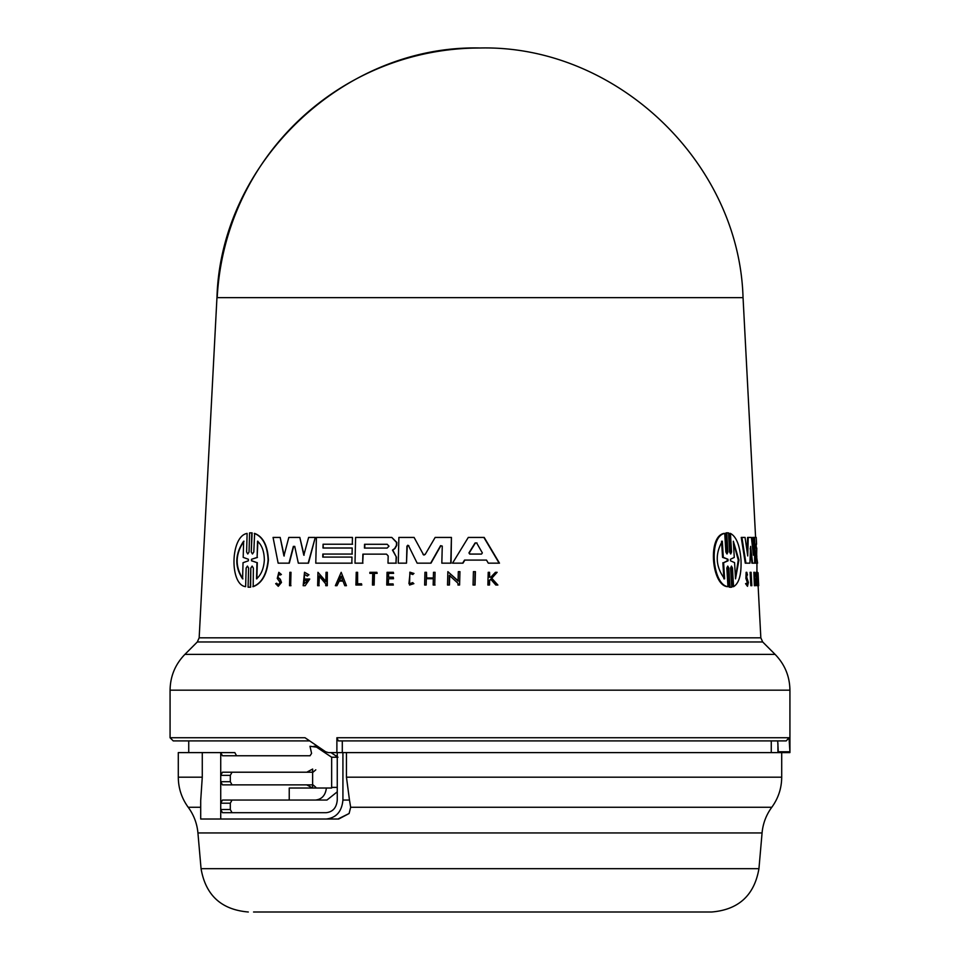 <?xml version="1.0" encoding="UTF-8"?>
<svg xmlns="http://www.w3.org/2000/svg" width="960" height="960" viewBox="0 0 960 960"><rect width="100%" height="100%" fill="white"/><g stroke="black" fill="none" stroke-linecap="round" stroke-linejoin="round"><path stroke-width="1.44" d="M755.592 537.432L743.052 297.66L216.948 297.66L199.164 637.824L760.836 637.824L758.112 585.696M342.3 752.604L342.3 740.904L338.352 740.904L786.24 740.904L789.024 737.748L789.924 751.764L789.924 690.168L170.076 690.168C170.28 676.284 175.224 664.356 184.896 654.384L775.104 654.384C784.776 664.356 789.72 676.284 789.924 690.168M426.24 912L711.684 912C738.588 909.732 754.344 895.296 758.94 868.692L201.06 868.692L197.928 832.956A50.604 50.604 0 0 0 188.208 807.276C181.692 798.312 178.38 788.28 178.296 777.192L202.272 777.192L200.7 800.544L200.7 819.024L326.136 819.024C336.228 817.92 341.82 811.596 342.924 800.052L349.476 800.052L350.664 807.276L349.104 813.516L338.7 819.024L220.728 819.024L220.728 803.208L222.444 800.052L289.236 800.052L289.236 788.028L331.644 788.028L331.656 757.236L316.536 747.132L318.696 747.132M253.56 912L612.888 912M490.944 579.144L489.636 580.524L489.504 585.036L488.208 585.036M489.528 572.304L489.72 577.212L490.776 577.212L489.384 577.212L489.528 572.304L488.22 572.304L487.872 585.036L489.168 585.036L489.3 580.524L490.608 579.144L495.828 585.036L497.544 585.036L496.164 585.036M497.136 572.304L491.784 578.256L497.88 585.036L491.448 578.256L497.136 572.304L495.456 572.304L490.776 577.212M732.48 568.056L731.436 566.088L730.596 568.056L731.724 587.196L729.276 587.196L731.004 587.196L729.276 587.196L728.136 568.044L728.856 568.044L727.74 566.088L726.828 568.044L727.956 586.656C712.32 584.94 708.336 536.244 724.74 533.412L725.868 552.024L727.008 553.992L727.908 552.024L726.756 532.872L728.508 532.872L729.648 552.024L730.716 553.992L731.544 552.024L730.44 533.412C736.38 536.64 739.896 545.508 741 560.04C741.54 574.476 739.068 583.356 733.572 586.656L732.48 568.056L731.772 568.056L732.864 586.656L733.572 586.656M727.956 586.656L727.224 586.656C711.54 584.952 707.544 536.232 724.008 533.412L724.74 533.412M727.908 552.024L727.176 552.024L726.036 532.872L728.508 532.872M731.544 552.012L730.824 552.012L729.732 533.412L730.44 533.412M751.488 585.696L750.828 585.696L750.108 572.304L751.116 572.304L751.836 585.696L750.768 572.304M747.492 586.308L745.56 583.68L746.64 583.224L747.492 586.308L748.392 582.456L746.772 577.332L746.892 573.888L747.468 575.064L746.808 575.064M747.06 584.58L747.312 582.456L745.896 578.4L746.136 572.304L746.808 572.304L747.468 575.064M756.696 572.304L757.404 585.696L756.768 585.696L756.06 572.304L756.696 572.304L757.992 581.712L757.584 572.304L758.292 585.696L757.044 575.988L757.452 583.812M756.936 573.876L756.936 563.16L755.904 563.16L754.548 537.432L756.228 537.432L756.576 544.224L755.7 544.224L755.904 548.004L756.78 548.004L756.624 557.076M755.292 576.096L754.632 574.332L755.136 583.74L755.112 579.036L755.892 579.036L755.436 585.696L754.38 585.696L753.876 572.256L755.46 574.8L754.644 576.096M754.776 583.296L755.004 580.368M755.184 580.368L754.536 580.368L755.112 579.036M756.216 554.052L757.572 563.16L755.268 563.16L754.572 549.96M756.144 548.004L755.7 544.224M749.256 563.16L745.26 563.16L741.24 537.432L745.068 537.432L747.732 555.96L748.248 537.432L751.404 537.432L753.372 555.204L753.3 537.432L754.392 537.432L754.704 563.16L752.58 563.16L750.612 546.372L749.916 563.16L745.932 563.16L741.924 537.432M747.18 552.084L747.588 537.432L748.248 537.432M752.712 549.096L752.652 537.432L753.3 537.432M754.056 563.16L751.92 563.16L750.192 548.28M483.876 537.432L499.14 563.16L488.292 563.16L486.504 560.088L464.856 560.088L462.984 563.16L452.532 563.16L468.288 537.432L484.2 537.432L499.476 563.16L488.628 563.16M746.916 580.488L747.984 582.456L747.42 584.856L746.64 583.224M745.56 583.68L746.232 583.68M391.812 537.432L396.804 542.436L396.732 545.364L395.004 548.472L392.784 550.116L396.432 557.184L392.484 550.116L394.704 548.472L396.444 545.364L396.516 542.436L391.812 537.432L355.608 537.432L354.996 563.16L362.664 563.16L362.88 554.136L386.496 554.136L388.176 555.936L387.996 563.16L395.988 563.16L396.132 557.184M281.376 574.5L278.82 572.304L277.272 578.4L280.104 582.456L278.292 584.856L276.684 583.224L275.676 583.68L278.256 586.308L281.172 582.456L279.996 579.264L277.932 577.332L278.784 573.888L280.032 575.064L281.376 574.5L280.032 575.064M277.932 577.332L280.308 579.264L281.484 582.456L278.256 586.308M246.6 552.024L247.764 553.992L249.048 552.024L249.576 532.872L251.784 532.872L251.256 552.024L252.468 553.992L253.8 552.024L254.628 533.412C263.088 536.64 267.684 545.508 268.416 560.04C266.964 574.488 261.888 583.356 253.188 586.656L253.356 568.056L252.132 566.088L250.812 568.056L250.296 587.196L248.076 587.196L248.604 568.044L247.428 566.088L246.144 568.044L245.628 586.656C229.488 584.94 230.268 536.244 247.116 533.412L246.6 552.024L247.116 533.412M254.304 533.412C262.776 536.64 267.372 545.508 268.104 560.04C266.652 574.476 261.576 583.356 252.852 586.656M758.076 572.82L758.676 585.696L757.584 572.316M727.98 559.26L728.064 560.808L723.624 562.704L724.608 578.856C715.632 566.7 714.864 554.148 722.316 541.212L723.3 557.376L722.556 557.376L727.98 559.26L723.3 557.376M728.064 560.808L727.344 560.808L727.248 559.26M733.332 541.212L738.936 560.04L735.516 578.856L734.58 562.632L730.512 560.796L730.428 559.284L734.268 557.436L733.332 541.212M735.456 577.824L738.252 560.04L733.392 542.244M387.228 544.296L388.98 546.192L387.132 548.076L364.452 548.076L364.548 544.296L387.228 544.296L364.836 544.296L364.74 548.076M482.352 552.9L481.524 554.076L469.68 554.076L468.936 552.9L475.08 542.964L476.664 542.964L482.352 552.9M248.4 559.26L248.364 560.808L243.036 562.704L242.58 578.856C234.564 566.7 234.924 554.148 243.648 541.212L243.192 557.376L248.4 559.26M257.544 541.212C261.96 545.256 264.216 551.532 264.336 560.04C263.808 568.44 261.216 574.716 256.536 578.856L256.968 562.632L251.472 560.796L251.508 559.284L257.112 557.436L257.544 541.212M349.476 800.052L346.452 777.192L346.452 752.604L789.9 752.604L789.924 751.764L778.224 751.764L778.188 752.604M480 740.904L777.708 740.904L778.224 750.984M350.664 807.276L771.792 807.276A50.604 50.604 0 0 0 762.072 832.956L197.928 832.956M232.032 800.052L230.304 803.208L230.304 809.532L232.032 812.7M232.032 772.212L230.304 775.38L230.304 781.704L232.032 784.872M306.744 784.872L222.444 784.872L220.728 781.704L220.728 775.38L222.444 772.212L306.744 772.212L312.636 769.056L312.636 788.028L306.744 784.872L313.02 784.872L315.792 787.26M337.26 752.604L337.26 800.052C336.564 807.732 332.856 811.944 326.136 812.7L222.444 812.7L220.728 809.532L230.304 809.532M326.136 819.024L338.7 819.024M289.236 800.052L326.964 800.052L337.26 791.832M315.444 800.052C321.792 799.392 325.452 795.384 326.388 788.028M315.792 769.824L313.02 772.212L306.744 772.212M202.272 777.192L202.272 752.604L220.728 752.604L222.444 755.772L310.044 755.772L311.58 753.384L309.984 746.28L316.536 747.132M317.436 746.28L313.872 746.28M337.26 757.236L331.656 757.236M337.26 755.772L335.736 755.772L337.968 757.236M335.736 755.772L330.96 752.604M346.452 752.604L342.924 752.604L342.924 800.052M342.924 752.604L336.888 752.604L336.888 737.748L338.352 740.904M230.304 775.38L220.728 775.38L220.728 752.604L234.828 752.604L236.556 755.772M178.296 777.192L178.296 752.604L202.272 752.604M309.588 740.904L173.232 740.904L170.076 737.748L305.04 737.748L325.608 751.764L328.356 752.604L336.888 752.604M777.936 752.604L777.936 743.484M257.88 541.212L257.112 557.436M251.508 559.284L257.436 557.436M251.844 559.284L251.472 560.796M256.968 562.632L251.808 560.796M257.304 562.632L256.86 578.856M243.984 541.212C235.284 554.028 234.924 566.568 242.928 578.856M341.388 576.228L339.576 580.344L342.696 580.344L339.288 580.344L341.088 576.228L342.696 580.344M476.988 542.964L475.404 542.964L469.26 552.9L470.004 554.076L481.524 554.076M727.344 560.808L723.624 562.704M722.556 557.376L721.572 541.212M723.876 578.856L722.88 562.704M475.404 542.964L476.664 542.964M289.524 585.696L289.86 572.304L291 572.304L290.664 585.696L289.524 585.696M249.576 532.872L252.108 532.872L251.256 552.024M250.812 568.056L250.62 587.196L248.076 587.196M475.092 571.644L474.72 585.036L473.052 585.036L473.412 571.644L475.416 571.644L475.056 585.036L473.376 585.036M361.476 585.036L361.5 583.776L357.324 583.776L357.6 572.304L356.232 572.304L355.92 585.036L361.764 585.036L356.208 585.036M372.732 573.372L369.852 573.372L369.876 572.304L376.884 572.304L376.86 573.372L374.136 573.372L373.86 585.036L372.456 585.036L372.732 573.372L370.14 573.372M413.58 583.632L412.788 582.6L413.58 583.632L409.548 585.036L409.872 572.184L413.676 573.468L412.86 574.512L413.676 573.468M412.788 582.6L409.584 583.716L409.836 573.492L412.86 574.512M278.82 572.304L281.076 574.5M393.204 578.736L393.252 577.176L388.248 577.176L388.344 573.372L393.336 573.372L393.372 572.304L387.06 572.304L386.748 585.036L393.06 585.036L393.084 583.908L388.092 583.908L388.212 578.736L393.504 578.736L388.212 578.736M426.168 585.036L424.62 585.036L424.944 572.304L426.492 572.304L426.348 577.98L433.344 577.98L433.488 572.304L435.06 572.304L434.736 585.036L433.176 585.036L433.332 578.736L426.324 578.736L426.168 585.036L426.324 578.736M335.352 585.696L341.184 572.316L346.452 585.696L344.808 585.696L343.008 581.124L338.952 581.124L336.96 585.696L335.352 585.696M325.728 585.696L325.776 583.944L319.128 575.988L318.888 585.696L317.64 585.696L317.964 572.304L325.824 581.712L326.052 572.304L327.312 572.304L326.988 585.696L325.728 585.696M457.968 585.036L458.016 583.296L449.376 575.34L449.124 585.036L447.516 585.036L447.864 571.644L458.076 581.064L458.316 571.644L459.948 571.644L459.588 585.036L457.968 585.036M307.344 576.096L304.464 574.332L304.236 583.74L307.908 580.368L305.472 580.368L305.508 579.036L309.756 579.036L305.196 585.696L303.168 585.696L304.512 572.256L308.664 574.8L307.344 576.096L308.664 574.8M452.844 563.16L462.66 563.16L464.532 560.088L486.504 560.088M323.076 544.224L322.992 548.004L352.2 548.004L352.056 554.052L322.836 554.052L322.764 557.076L351.984 557.076L351.828 563.16L315.78 563.16L316.404 537.432L352.452 537.432L352.284 544.224L323.076 544.224L323.28 548.004M298.32 563.16L294.732 546.372L293.352 546.372L288.996 563.16L278.148 563.16L273.06 537.432L280.176 537.432L283.944 555.96L288.804 537.432L299.82 537.432L303.804 555.204L308.628 537.432L315.264 537.432L308.184 563.16L298.32 563.16M424.08 555.096L423.06 554.484L425.148 554.484L435.156 537.432L451.428 537.432L450.756 563.16L441.828 563.16L442.26 546.084L440.568 545.688L430.68 563.16L417.156 563.16L408.528 545.688L406.92 546.096L406.5 563.16L398.256 563.16L398.88 537.432L414.096 537.432L423.36 554.484L414.096 537.432M407.784 545.232L408.528 545.688M731.724 587.196L730.008 587.196L728.856 568.044M747.576 580.488L746.568 578.4L746.808 572.304M757.404 585.696L758.676 585.696M755.028 585.696L754.524 572.256M756.816 557.076L756.648 554.052M756.336 548.004L756.144 544.224M290.664 585.696L291 572.304M290.976 585.696L289.836 585.696M246.144 568.044L245.628 586.656M249.912 532.872L252.108 532.872L249.912 532.872M250.62 587.196L248.412 587.196L250.62 587.196M357.624 583.776L357.6 572.304M361.764 585.036L361.5 583.776M374.136 573.372L377.148 573.372L376.884 572.304M374.436 573.372L374.148 585.036L372.744 585.036M409.992 573.492L408.936 583.62M413.88 583.632L409.548 585.036M409.872 572.184L413.976 573.468M276.684 583.224L277.956 584.688M393.084 583.908L393.06 585.036M393.348 585.036L387.036 585.036M393.336 573.372L393.372 572.304M393.636 573.372L388.344 573.372M388.644 573.372L388.548 577.176M393.504 578.736L393.252 577.176M388.512 578.736L388.38 583.908M434.736 585.036L435.06 572.304M435.048 585.036L433.476 585.036M433.332 578.736L426.636 578.736M433.344 577.98L426.648 577.98L426.492 572.304M341.184 572.316L346.452 585.696M343.008 581.124L338.952 581.124M339.24 581.124L336.96 585.696M326.124 581.712L317.964 572.304M326.028 585.696L327.276 585.696L327.312 572.304M319.416 575.988L318.888 585.696M319.176 585.696L317.94 585.696M449.124 585.036L447.828 585.036M458.388 581.064L447.864 571.644M459.588 585.036L459.948 571.644M449.688 575.34L449.436 585.036M304.608 574.332L303.492 583.548M307.908 580.368L305.772 580.368M305.196 585.696L309.756 579.036M304.512 572.256L308.964 574.8M351.828 563.16L351.984 557.076M352.128 563.16L316.068 563.16M352.284 544.224L352.452 537.432M352.584 544.224L323.376 544.224M352.056 554.052L352.2 548.004M352.344 554.052L322.836 554.052M323.136 554.052L323.064 557.076M386.496 554.136L362.88 554.136M363.18 554.136L362.664 563.16M362.952 563.16L355.284 563.16M396.432 557.184L395.988 563.16M396.288 563.16L389.46 563.16M280.176 537.432L284.244 555.96M304.104 555.204L299.82 537.432M299.544 563.16L308.484 563.16L315.264 537.432M293.652 546.372L289.296 563.16L278.46 563.16M408.828 545.688L407.22 546.096L406.5 563.16M401.436 563.16L398.544 563.16M442.14 563.16L451.068 563.16L451.428 537.432M440.88 545.688L430.992 563.16L417.468 563.16M757.464 583.944L758.1 583.944M743.016 296.916C738.804 161.604 615.504 44.748 480 48A263.412 263.16 90 0 0 217.2 297.66M336.888 737.748L789.024 737.748M188.208 807.276L200.7 807.276M346.452 777.192L781.704 777.192C781.62 788.28 778.308 798.312 771.792 807.276M199.164 637.824L197.316 641.964L762.684 641.964L775.104 654.384M230.304 803.208L220.728 803.208L220.728 781.704L230.304 781.704M337.956 819.024L349.104 813.516M337.26 787.392L331.656 787.392M745.896 578.4L746.568 578.4M201.06 868.692C205.656 895.296 221.412 909.732 248.316 912M771.264 752.604L771.264 740.904M781.704 777.192L781.704 752.604M758.94 868.692L762.072 832.956M188.736 752.604L188.736 740.904M170.076 737.748L170.076 690.168M197.316 641.964L184.896 654.384M726.924 532.812L727.644 532.812M730.164 587.256L730.884 587.256M480 48C344.46 44.712 221.148 161.736 216.984 296.916M762.684 641.964L760.836 637.824"/></g></svg>
